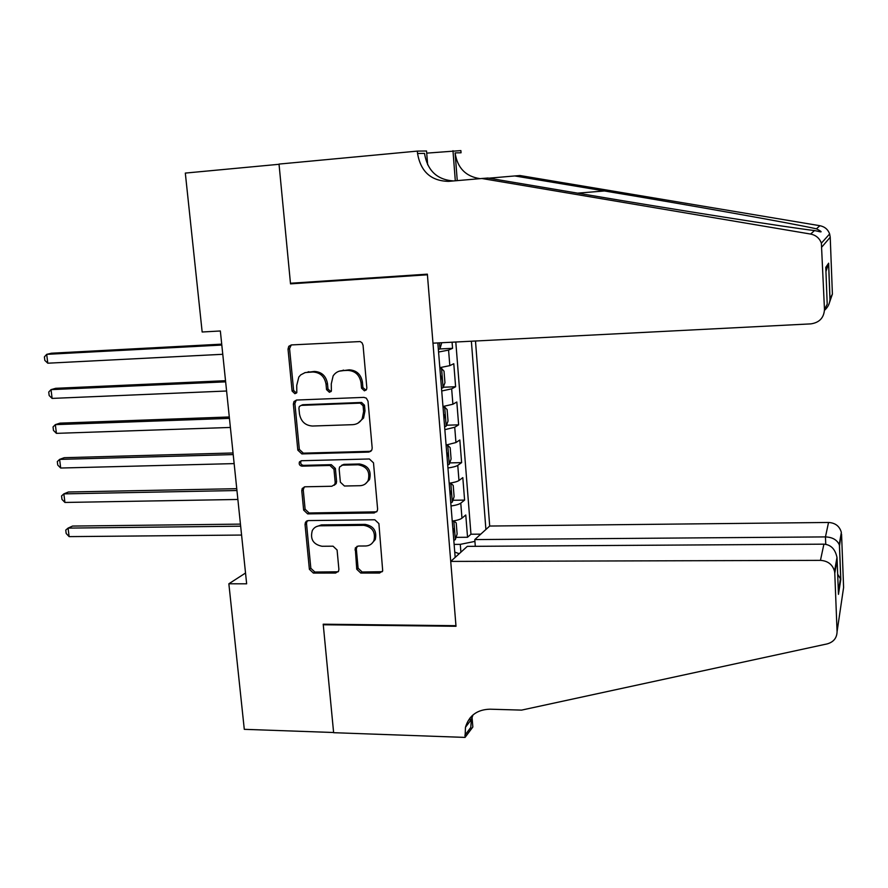 <?xml version="1.0" encoding="UTF-8"?>
<svg xmlns="http://www.w3.org/2000/svg" width="888" height="888" viewBox="0 0 888 888"><rect width="100%" height="100%" fill="white"/><g stroke="black" fill="none" stroke-linecap="round" stroke-linejoin="round"><path stroke-width="1.33" d="M364.435 390.842L366.5 389.555L366.844 387.934L363.048 345.232L361.993 342.768L360.151 341.558L291.331 344.933L288.778 346.309L288.023 349.095L292.096 391.053L294.938 393.706L296.803 392.651L296.725 385.425L298.834 377L300.777 374.847L305.206 372.56L312.909 371.994C320.213 372.438 324.586 376.49 326.029 384.16L326.54 389.621L329.415 392.285L331.379 391.12L331.268 383.938L333.122 375.924C335.276 372.683 338.273 370.929 342.113 370.662L347.763 370.396C355.178 370.84 359.596 374.925 361.028 382.661L361.527 388.156L364.435 390.842M339.227 371.173L349.173 369.83C356.565 370.274 360.983 374.348 362.415 382.062L362.903 387.545L365.978 390.209M304.773 372.683L314.396 371.428C321.678 371.872 326.04 375.913 327.483 383.572L327.994 389.011L330.924 391.664M356.743 569.23L360.783 573.06L379.553 573.049L382.706 570.94L378.899 523.609L374.803 519.769L308.303 520.579L305.45 522.311L305.039 524.453L309.379 569.286L313.375 573.071L335.575 573.06L338.572 571.15L338.883 569.252L337.085 549.994L333.056 546.187L321.978 546.264C313.198 544.388 309.979 539.149 312.31 530.536C313.997 527.539 316.572 525.962 320.035 525.807L363.791 525.33C372.35 526.95 375.746 532.001 373.948 540.503C372.283 543.978 369.519 545.809 365.656 545.987L358.319 546.031L355.267 547.996L356.743 569.23L358.097 568.198L362.138 572.005L382.284 571.694M323.21 624.197L333.611 732.511L244.289 729.326L228.86 583.782L246.653 583.816L220.346 330.98L202.164 332.001L185.315 173.082L279.043 164.291L290.52 283.86L427.417 274.792L455.955 625.696L323.21 624.197M368.753 452.092L371.795 450.127L372.183 448.04L368.021 401.21L366.311 398.146L363.869 397.369L296.659 400.044L293.984 401.543L293.362 404.107L297.824 450.138L301.865 453.923L368.753 452.092L371.018 451.171M373.493 462.815L377.6 509.024L377.3 510.922L374.192 512.964L307.659 513.886L303.641 510.101L301.765 490.72L302.231 488.467L305.039 486.791L331.846 486.258L334.776 484.448L335.187 482.306L333.966 469.275L329.903 465.467L301.942 466.156C299.556 465.645 298.734 464.213 299.478 461.871L301.421 460.739L369.375 458.974L373.493 462.815M456.044 537.351L467.543 537.262L465.778 514.996L461.971 518.17L460.772 503.141C459.207 504.295 455.955 505.25 451.026 506.005M452.902 500.277L464.602 500.088L462.815 477.633L458.974 480.508L457.764 465.356C456.177 466.389 452.902 467.266 447.952 467.987M449.716 462.903L461.627 462.615L459.829 439.982L455.944 442.535L454.723 427.25L444.855 429.659M446.498 425.23L458.63 424.83L456.821 402.009L452.891 404.24L451.659 388.833L441.725 390.998M443.234 387.246L455.611 386.735L453.79 363.725L449.816 365.634L439.838 367.654M307.392 520.712L306.171 521.389M475.302 546.309L474.78 539.582L489.699 526.04L475.491 341.003M485.903 529.481L471.373 341.214M437.84 342.923L455.178 557.387M439.926 348.951L452.569 348.318L448.573 350.094L438.583 352.025M455.611 386.735L451.659 388.833M458.63 424.83L454.723 427.25M461.627 462.615L457.764 465.356M464.602 500.088L460.772 503.141M467.543 537.262L470.962 534.221L455.799 342.013M452.569 348.318L452.081 342.202M460.905 552.17L460.284 544.355L454.123 544.399M245.532 573.026L228.86 583.782M442.979 406.504L452.891 404.24M446.098 445.032L455.944 442.535M449.184 483.239C454.123 482.495 457.387 481.585 458.974 480.508M459.229 553.701L454.745 552.103M452.247 521.123C457.165 520.357 460.406 519.369 461.971 518.17M460.284 544.355L474.925 541.391M470.962 534.221L480.774 534.143M290.52 283.86L294.461 282.983M291.275 344.933L289.566 348.584L293.628 390.443L296.426 393.084M296.303 400.077L294.883 403.474L299.334 449.395L303.352 453.158L370.107 451.326M363.103 405.794L360.206 403.119L301.232 405.383L299.345 406.46L298.923 408.225L299.478 413.908C300.91 421.478 305.239 425.519 312.465 426.029L352.691 424.675C356.887 424.409 360.062 422.422 362.193 418.725L363.614 411.566L363.103 405.794L364.469 405.15L361.583 402.464L360.206 403.119M301.21 405.383L302.741 404.739L361.583 402.464M358.019 423.121L363.569 418.037L364.99 410.9L363.614 411.566M364.469 405.15L364.99 410.9M304.273 486.901L303.252 489.876L305.117 509.213L309.124 512.986L376.712 511.832M334.154 485.281L336.186 483.616L336.596 481.474L335.387 468.476L331.324 464.679L303.43 465.368L301.942 466.156M301.232 460.75L300.976 461.094C300.233 463.436 301.054 464.857 303.43 465.368M360.017 485.703C363.714 485.503 366.433 483.738 368.165 480.43C370.307 471.65 366.955 466.433 358.119 464.779L342.524 465.157L339.582 466.977L339.161 469.153L340.37 482.195L344.444 486.014L360.017 485.703M365.368 483.871L369.508 479.598C371.65 470.84 368.309 465.634 359.485 463.98L358.119 464.779M341.68 465.279L343.922 464.369L359.485 463.98M357.098 546.253L356.321 548.895L358.097 568.198M371.672 543.689L375.28 539.527C377.056 531.046 373.682 526.007 365.135 524.386L363.791 525.33M316.084 526.773L321.467 524.886L365.135 524.386M305.45 522.311L306.915 521.389L306.504 523.52L310.833 568.264L314.818 572.027L338.184 571.794M441.736 342.735L439.915 348.962L438.372 349.406M221.711 344.144L51.382 353.224L46.698 354.356L47.785 363.203L222.766 354.29M221.811 345.055L46.698 354.356L44.4 356.887L44.833 360.406L47.785 363.203M481.84 178.499L448.662 181.363C431.113 181.041 420.734 171.75 417.549 153.491L417.36 151.104L279.021 164.08L290.465 283.25L427.361 274.159L432.978 343.179L810.855 323.876C819.391 322.622 823.931 317.826 824.475 309.49L821.378 243.179C819.535 238.206 815.95 235.165 810.622 234.066L481.84 178.499L487.956 178.022L583.338 194.117C676.046 209.834 788.444 227.572 814.518 230.558L817.737 231.224C822.665 232.612 822.233 231.801 816.449 228.815C792.507 223.454 691.075 205.406 604.439 190.964L514.796 175.946L488.9 178.177M514.796 175.946L520.013 175.535L819.89 225.707C824.73 226.684 827.971 229.437 829.636 233.944L830.225 237.229L822.022 246.797M824.475 309.49L827.205 304.184L825.785 267.377L828.637 263.181L830.003 298.734L832.4 294.095L830.225 237.229M426.706 153.136L460.883 150.594L461.05 152.78L455.1 152.88L457.253 180.619M417.36 151.104L426.54 150.993L427.65 164.791M455.311 180.786L452.969 150.694M832.4 294.095L829.503 302.464M453.479 180.952C437.007 179.764 427.35 170.574 424.508 153.38L417.549 153.491M480.053 178.655C465.689 176.523 457.376 167.932 455.1 152.88M828.637 263.181L825.94 271.584M830.003 298.734L829.969 299.633C829.692 303.718 827.86 307.292 824.475 310.356M450.727 561.416L820.457 560.361L823.909 544.166L467.31 546.364L450.727 561.416L456.01 626.284L323.265 624.764L333.633 732.7L465.046 737.406L472.838 727.017L471.939 715.872M489.699 526.04L828.537 522.466C835.308 522.877 839.582 526.184 841.358 532.378L839.515 545.965L840.803 579.42L838.461 594.35L837.118 559.795L834.787 573.271L837.073 631.69C836.873 638.028 833.555 642.102 827.128 643.911L521.589 710.111L489.987 709.19C477.2 709.556 469.031 715.573 465.479 727.228L465.046 737.406M841.558 534.132L843.6 587.479L837.073 631.69M323.954 624.209L323.265 624.764M474.78 539.582L825.452 536.907L828.537 522.466M470.018 717.959L470.263 720.956M834.787 573.271L834.554 571.328C832.6 564.535 827.905 560.883 820.457 560.361M472.993 714.918L471.384 719.469L470.784 727.439L464.868 735.297M839.515 545.965L839.216 544.61C836.94 539.771 832.345 537.207 825.452 536.907L825.751 544.311M840.803 579.42L837.684 574.203M838.461 594.35L838.394 592.696M837.118 559.795L836.984 557.431C835.22 549.095 830.868 544.666 823.909 544.166M441.503 388.256L443.045 387.734L444.955 382.739L444.022 371.184L441.491 368.387L439.937 368.864M441.491 368.387L439.904 368.453M225.519 380.697L55.678 388.311L51.038 389.632L52.115 398.412L226.595 391.009M440.914 380.897L441.17 376.179L440.537 376.246M225.641 381.851L51.038 389.632L48.74 392.052L49.173 395.549L52.115 398.412M444.622 426.773L446.142 426.185L448.029 421.045L447.108 409.579L444.599 406.993L443.068 407.548M444.599 406.993L443.023 407.059M229.293 416.971L59.951 423.143L55.345 424.642L56.421 433.355L230.381 427.45M444.033 419.48L444.311 414.785L443.656 414.863M229.437 418.37L55.345 424.642L53.036 426.95L53.469 430.425L56.421 433.355M447.707 464.979L449.217 464.313L451.093 459.029L450.172 447.663L447.685 445.288L446.165 445.909M447.685 445.288L446.12 445.332M233.044 452.969L64.18 457.709L59.618 459.396L60.684 468.031L234.143 463.603M447.119 457.742L447.43 453.069L446.753 453.169M233.211 454.589L59.618 459.396L57.309 461.582L57.731 465.035L60.684 468.031M450.771 502.863L452.27 502.131L454.112 496.703L453.213 485.436L450.749 483.261L449.239 483.96M450.749 483.261L449.184 483.294M236.752 488.678L68.387 492.008L63.858 493.872L64.924 502.453L237.884 499.467M450.194 495.682L450.527 491.031L449.828 491.153M236.952 490.52L63.858 493.872L61.55 495.959L61.971 499.389L64.924 502.453M453.801 540.437L455.3 539.638L457.12 534.077L456.221 522.899L453.79 520.923L452.292 521.689M240.448 524.12L72.55 526.062L68.076 528.105L69.12 536.618L241.58 535.053M453.235 533.322L453.59 528.693L452.869 528.815M240.659 526.184L68.076 528.105L65.756 530.081L66.178 533.477L69.12 536.618M449.816 365.634L448.573 350.094M362.415 382.062L361.028 382.661M349.173 369.83L347.763 370.396M343.534 370.096L342.113 370.662M327.994 389.011L326.54 389.621M327.483 383.572L326.029 384.16M314.396 371.428L312.909 371.994M308.835 371.684L307.348 372.25M293.628 390.443L292.096 391.053M289.566 348.584L288.023 349.095M362.903 387.545L361.527 388.156M303.352 453.158L301.865 453.923M299.334 449.395L297.824 450.138M294.883 403.474L293.362 404.107M302.741 404.739L301.232 405.383M375.513 512.054L374.192 512.964M309.124 512.986L307.659 513.886M305.117 509.213L303.641 510.101M303.252 489.876L301.765 490.72M336.596 481.474L335.187 482.306M335.387 468.476L333.966 469.275M331.324 464.679L329.903 465.467M343.922 464.369L342.524 465.157M356.321 548.895L354.967 549.894M321.467 524.886L320.035 525.807M336.974 572.016L335.575 573.06M314.818 572.027L313.375 573.071M310.833 568.264L309.379 569.286M306.504 523.52L305.039 524.453M380.863 571.994L379.553 573.049M362.138 572.005L360.783 573.06M439.971 348.84L439.482 342.846M810.622 234.066L814.518 230.558M816.449 228.815L819.89 225.707M604.439 190.964L577.6 193.151M443.101 387.612L441.547 368.453M446.198 426.051L444.666 407.059M449.273 464.18L447.752 445.343M452.325 501.998L450.815 483.316M455.344 539.504L453.846 520.979M290.321 345.809L288.778 346.309M295.504 400.91L293.984 401.543M363.569 418.037L362.193 418.725M303.707 487.623L302.231 488.467M336.186 483.616L334.776 484.448M300.976 461.094L299.478 461.871M369.508 479.598L368.165 480.43M356.632 547.008L355.267 547.996M375.28 539.527L373.948 540.503M821.378 243.179L829.636 233.944M829.969 299.633L828.604 264.069M471.384 719.469L465.479 727.228M841.358 532.378L839.216 544.61M840.714 578.865L839.426 545.387M838.361 591.874L840.525 578.177M836.984 557.431L834.554 571.328"/></g></svg>
